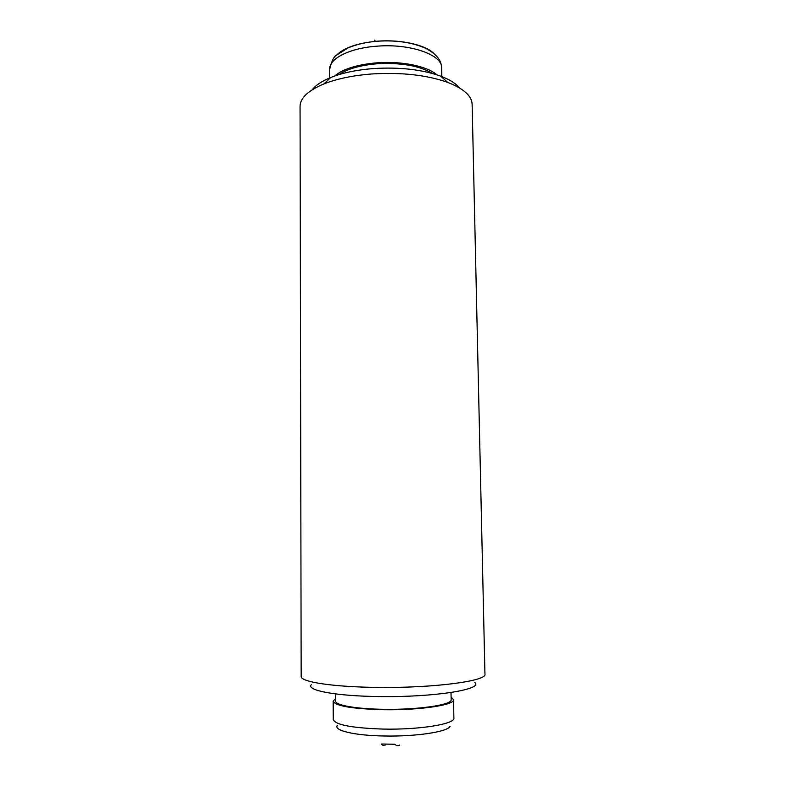 <?xml version="1.0" encoding="UTF-8"?>
<svg xmlns="http://www.w3.org/2000/svg" width="785" height="785" viewBox="0 0 785 785"><rect width="100%" height="100%" fill="white"/><g stroke="black" fill="none" stroke-linecap="round" stroke-linejoin="round"><path stroke-width="1.18" d="M312.224 89.765C315.756 85.192 321.938 81.1 330.77 77.489C342.554 72.809 356.871 69.826 373.719 68.54C399.781 66.98 422.114 69.512 440.719 76.155C449.628 79.54 455.908 83.475 459.559 87.969M372.257 73.937C353.25 75.38 337.158 78.706 323.969 83.897C308.152 90.52 300.174 97.997 300.056 106.348L301.165 676.366C300.125 681.89 333.507 687.111 378.762 687.424C434.605 688.102 487.357 680.889 484.944 674.129L472.128 104.238C471.795 95.898 463.65 88.617 447.676 82.386C426.824 75.017 401.685 72.2 372.257 73.937M474.768 682.459C483.825 689.259 434.792 697.325 380.489 696.56C335.843 696.226 305.031 690.221 311.547 684.461M336.922 54.764C344.644 47.483 358.117 42.949 377.33 41.183C400.821 39.27 425.441 44.853 434.007 53.586M334.547 76.066C342.986 68.962 357.155 64.547 377.036 62.8C401.577 60.887 427.344 66.254 436.902 74.82M375.603 41.369L374.416 40.192L374.631 41.458M450.021 726.439C447.509 731.875 415.52 736.722 383.924 735.987C353.937 735.506 332.948 730.335 337.442 725.311M451.1 697.1L453.544 699.67C454.996 705.018 419.337 710.405 382.972 709.699C351.7 708.786 335.107 705.931 333.183 701.142L335.558 698.513M399.761 745.073C398.221 746.192 396.582 745.917 394.826 744.268L381.402 744.003C382.737 745.642 384.169 745.897 385.71 744.788L385.749 744.288M432.486 73.496C419.759 65.793 401.39 62.545 377.408 63.752C360.364 65.175 347.539 68.805 338.924 74.634M335.538 693.93L335.578 701.074C335.009 705.224 356.488 709.051 384.66 709.306C419.2 709.846 452.464 704.734 451.139 699.661L451.012 692.517M329.749 78.451L329.7 69.139C329.082 58.63 349.698 48.052 376.849 46.187C410.133 43.342 442.504 54.832 441.582 67.775L441.759 77.087M453.544 699.67L453.887 718.049C455.359 723.986 419.632 729.903 383.188 729.079C351.847 728.019 335.215 724.84 333.282 719.521L333.183 701.142M330.77 77.489L323.969 83.897M440.719 76.155L447.676 82.386M329.7 69.139C331.613 61.161 333.861 56.52 336.441 55.215L348.02 47.934C356.41 44.362 366.173 42.125 377.31 41.222C395.983 39.996 412.056 42.341 425.539 48.258C438.854 55.323 441.288 61.838 441.582 67.775"/></g></svg>
